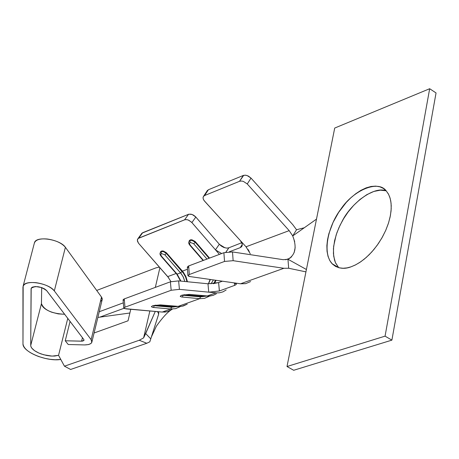 <?xml version="1.0" encoding="UTF-8"?>
<svg xmlns="http://www.w3.org/2000/svg" width="459" height="459" viewBox="0 0 459 459"><rect width="100%" height="100%" fill="white"/><g stroke="black" fill="none" stroke-linecap="round" stroke-linejoin="round"><path stroke-width="0.69" d="M436.05 92.936L391.894 340.13L293.697 370.275L287.001 366.523L385.067 336.149L429.67 88.725L334.714 128.055L287.001 366.523L334.714 128.055L429.67 88.725L436.05 92.936L429.67 88.725L385.067 336.149L391.894 340.13L436.05 92.936M386.134 190.795C372.88 185.797 350.131 204.8 342.15 221.238L338.891 227.779L336.149 234.968L333.636 246.334L333.423 253.678L334.565 260.247L335.644 263.093L338.725 267.695L335.431 262.628L333.676 256.145L333.435 248.606L334.605 240.602L336.923 232.69L340.033 225.306L343.671 218.622L348.18 211.926L353.682 205.362L360.022 199.418L366.89 194.622L373.856 191.443L380.413 190.164L386.134 190.795M351.072 266.811L347.124 267.872L343.131 268.263L339.241 267.827L335.615 266.45L332.431 264.068L329.855 260.678L328.03 256.363L327.026 251.28L326.871 245.651L327.514 239.724L328.851 233.74L333.079 222.391L338.65 212.368L346.252 202.448L350.814 197.829L355.754 193.721L360.912 190.342L366.104 187.88L371.119 186.457L375.766 186.119L379.886 186.819L383.368 188.442L386.168 190.829L388.297 193.796L389.789 197.158L390.77 201.025L391.234 205.638L391.057 210.985L390.121 216.981L388.371 223.476L385.784 230.252L382.416 237.033L378.4 243.54L373.907 249.507L369.145 254.739L364.32 259.094L359.615 262.537L355.168 265.084L351.072 266.811L355.765 264.78L360.894 261.676L366.316 257.396L371.801 251.945L377.057 245.445L381.779 238.164L385.692 230.464L388.601 222.764L390.425 215.455L391.206 208.845L391.062 203.13L390.167 198.386L388.641 194.444L386.323 191.001C378.256 179.532 353.195 190.233 340.693 209.379C329.166 224.336 321.558 251.922 332.052 263.673C337.514 268.532 343.854 269.576 351.072 266.811M305.941 271.871L288.677 268.251L305.941 271.871M294.689 241.641L292.727 235.943L316.492 219.121L292.727 235.943L296.531 229.741L292.825 224.721L296.531 229.741L304.277 227.767L296.531 229.741L292.727 235.943C297.036 247.166 295.447 254.94 287.959 259.255L306.417 269.496L287.959 259.255L288.677 268.251L283.886 268.291L240.505 283.788L245.703 283.633L250.591 281.556M206.825 192.126L208.38 189.756L243.304 175.453L245.295 175.177L247.183 175.567L251.021 178.103L292.825 224.721L251.021 178.103L247.263 183.961L289.181 230.63L292.727 235.943L289.181 230.63L246.001 246.793L250.287 253.787M188.821 267.895L187.375 267.149L188.362 266.059L223.894 252.708L232.506 251.945L283.209 259.691L232.506 251.945L233.143 260.683L283.886 268.291L288.677 268.251L287.959 259.255L283.209 259.691L287.959 259.255L291.591 256.839M294.104 252.748L295.177 247.481M240.459 283.782L233.815 282.83L240.505 283.788L283.886 268.291L233.143 260.683L224.526 261.446L189.274 274.528L187.92 275.538L188.523 276.186L190.118 276.593L233.66 282.807L190.118 276.593L187.92 275.612L189.274 274.528L188.689 265.927L187.341 267.029L187.92 275.572M245.037 245.726L240.43 240.654L246.001 246.793L289.181 230.63L247.263 183.961L243.413 181.42L241.526 181.024L239.529 181.299L204.599 195.528L203.366 196.561L203.044 197.835L203.371 199.332L204.611 201.22L240.304 240.516L204.031 200.503L203.217 198.908L203.085 197.341L203.681 196.136L204.599 195.528L239.529 181.299L241.526 181.024L243.413 181.42L247.263 183.961L251.021 178.103L248.457 176.118L245.904 175.246L243.723 175.309L239.529 181.299L243.304 175.453L208.38 189.756L204.599 195.528L208.38 189.756L207.02 191.047M233.143 260.683L232.506 251.945L223.894 252.708L224.526 261.446L233.143 260.683M223.894 252.708L188.689 265.927L189.274 274.528L224.526 261.446L223.894 252.708M216.005 292.859L208.897 292.176L219.368 290.972L208.897 292.176L216.728 292.911L219.574 292.779L222.931 291.861L226.167 289.973M225.053 247.854L219.431 244.383L221.439 246.156L223.774 247.435L226.723 248.118L228.8 247.82M228.834 247.803L241.773 242.725L228.834 247.803L225.839 252.186M245.531 283.673L240.505 283.788M236.339 283.989L233.809 282.83C236.89 283.45 237.154 284.305 234.601 285.395L219.425 290.954L234.601 285.395L234.394 282.939L234.601 285.395M221.622 253.563L215.604 249.983L221.663 253.552M215.598 249.983L219.413 254.395L215.598 249.983M213.005 283.708L218.593 282.583L222.38 281.201L218.61 282.578L219.425 290.954M249.277 251.549L248.038 249.426M246.632 247.516L246.053 246.85M240.424 240.654C242.909 243.93 242.84 246.259 240.223 247.653L229.299 251.796L240.223 247.653L242.249 244.515L240.223 247.653L241.583 246.735L242.226 245.29L242.174 243.97L240.424 240.654M124.389 300.507L123.081 299.934L123.959 299.027L170.381 281.809L178.631 280.885L179.423 289.354L208.742 292.165L179.423 289.354L171.167 290.272L124.974 307.197L123.804 307.926L124.406 308.591L162.211 312.063L170.754 309.01L152.727 307.381L151.35 306.687L152.589 305.786L160.633 304.902L177.914 306.457L199.694 298.683L181.575 296.962L180.221 296.239L181.523 295.315L189.693 294.408L207.066 296.049L215.971 292.871M216 292.859L207.066 296.049L209.832 296.061L213.246 295.332L216.436 293.731L213.246 295.332L209.138 296.107L189.693 294.408L181.167 295.453L180.244 296.376L181.494 296.944L182.349 297.059L183.158 295.257L182.28 295.114L183.158 295.257L182.349 297.059L199.694 298.683L200.508 296.887L183.158 295.257L183.13 294.902L183.158 295.257L200.508 296.887L199.694 298.683L177.914 306.457L182.039 306.268L187.249 304.133L183.399 305.941L179.974 306.509L160.633 304.902L152.589 305.786L151.344 306.669L152.646 307.364L153.495 307.473L154.287 305.7L153.421 305.568L154.287 305.7L153.495 307.473L170.754 309.01L171.546 307.243L154.287 305.7L154.258 305.361L154.287 305.7L171.546 307.243L170.754 309.01L162.211 312.063L167.007 311.718L171.528 309.739M168.814 277.965L138.538 243.247L137.47 241.262L137.465 239.386L142.686 232.702L138.738 238.123L184.587 219.815L188.529 214.307L184.587 219.815L186.463 219.591L188.247 220.016L191.501 222.139L215.472 249.839L191.896 222.563L195.827 217.038L192.183 214.496L188.924 214.175L141.946 233.166L141.487 233.797L142.686 232.702L188.529 214.307L190.978 214.158L193.388 215.059L195.436 216.614L219.304 244.24L195.827 217.038L191.896 222.563L188.856 220.268L187.037 219.672L184.983 219.689L138.09 238.502L137.321 240.304L138.48 243.172L167.736 276.616L176.141 273.478L167.736 276.616L170.966 281.614M160.547 251.893L161.459 251.09L162.807 250.941L166.124 252.496L182.447 271.114L187.49 269.232L182.447 271.114L185.597 275.928L187.467 281.757L185.958 276.725L183.434 272.342L166.732 253.104L166.439 253.517L183.158 272.772L185.568 277.001L186.979 281.706L185.522 276.892L183.554 273.334L166.439 253.517L166.732 253.104L163.651 251.107L162.061 250.941L161.161 251.498L163.794 251.67L166.152 253.207L166.439 253.517L164.833 254.831L180.553 272.841L182.16 271.527L180.553 272.841L183.164 276.754L184.822 281.493L183.474 277.397L181.368 273.839L164.833 254.831L166.439 253.517L163.387 251.526L161.161 251.498L161.459 251.09L160.547 251.893M189.257 240.768L190.21 239.931L191.592 239.776L194.972 241.342L209.562 258.09L195.591 241.968L195.293 242.381L209.069 258.274L195.293 242.381L195.591 241.968L194.972 241.342L192.017 239.833L190.502 239.839L189.917 240.344L192.614 240.505L195.293 242.381L193.664 243.718L206.969 259.065L193.664 243.718L195.293 242.381L195.006 242.071L191.724 240.252L189.917 240.344L190.21 239.931L189.257 240.768M216.034 280.294L214.496 283.524L216.034 280.294M178.631 280.885L207.979 283.777L178.631 280.885L170.381 281.809L124.251 298.912L123.052 299.836L123.775 308.109L124.974 307.197L124.251 298.912L124.974 307.197L171.167 290.272L170.381 281.809L171.167 290.272L179.423 289.354L178.631 280.885M208.742 292.165L207.979 283.777L208.742 292.165M158.091 311.959L158.607 314.312L158.734 312.946L157.179 311.621L125.978 308.878L123.775 308.109M206.613 296.044L189.59 294.437M209.057 296.359L204.519 298.356L199.694 298.683L204.519 298.356L209.459 296.089M177.484 306.457L160.535 304.925M180.083 306.687L175.562 308.672L170.754 309.01L175.562 308.672L180.393 306.48M215.472 249.839L219.304 244.24L215.472 249.839M215.489 280.214L213.699 283.633L215.489 280.214M188.988 241.147L189.917 240.344L190.169 242.392L193.664 243.718L190.169 242.392L189.917 240.344L188.988 241.147M160.277 252.261L161.161 251.498L161.407 253.517L164.833 254.831L161.407 253.517L161.161 251.498L160.277 252.261M206.693 296.072L200.508 296.887L206.728 296.055M205.116 295.906L200.451 296.262L184.053 294.718L200.451 296.262L205.116 295.906M177.558 306.48L171.546 307.243L177.558 306.48M175.929 306.314L171.488 306.629L155.268 305.172L171.488 306.629L175.929 306.314M213.412 279.921L211.002 283.84L213.412 279.921M189.682 245.043L190.146 245.072L189.452 243.241L190.169 242.392L189.343 243.339L190.146 245.072L189.125 244.263L188.632 242.719L189.584 240.321M203.44 260.391L190.146 245.072L203.44 260.391M208.535 283.823L210.365 279.485L208.535 283.823M160.971 256.122L161.419 256.145L160.719 254.349L161.407 253.517L160.616 254.642L161.419 256.145L160.409 255.324L159.921 253.787L160.868 251.457M176.675 274.086L177.122 274.121L161.419 256.145L177.122 274.121L176.675 274.086L161.029 256.185M180.961 281.115L177.122 274.121L180.553 272.841L177.122 274.121L180.961 281.115M202.212 295.63L200.451 296.262L202.212 295.63M173.089 306.055L171.488 306.629L173.089 306.055M172.452 309.073L168.35 311.322M166.21 311.891L163.978 312.12M161.706 312.017L157.179 311.621L158.487 312.344L158.688 314.025L150.225 340.555M149.806 341.823L150.781 338.885L145.681 333.55L143.61 337.887L139.255 340.257L146.788 343.269L70.623 369.461L146.788 343.269L149.806 341.823L146.788 343.269L139.255 340.257L64.444 366.19L58.551 355.329L67.771 318.374L58.551 355.329L64.444 366.19L139.255 340.257L143.61 337.887L149.858 310.978L143.61 337.887L155.268 311.454L145.681 333.55L150.627 338.725M159.91 267.677L155.331 287.386L159.91 267.677M150.781 338.885L158.607 314.312L158.051 311.931M123.896 308.322L99.752 317.163L129.886 313.004L99.752 317.163L123.896 308.322M159.428 267.127L156.135 267.809L96.7 290.432L156.135 267.809L159.428 267.127M130.758 309.297L128.038 320.801L94.089 332.982L128.038 320.801L130.758 309.297M99.253 311.736L123.316 302.854L99.253 311.736M64.444 366.19L70.623 369.461L64.444 366.19M60.806 359.483C46.233 361.807 22.445 351.714 22.979 343.866C23.639 348.582 28.911 352.822 38.803 356.58L45.091 358.399L50.111 359.317L55.028 359.741L60.806 359.483M97.876 317.421L99.752 317.163L97.876 317.421M64.656 314.277C51.769 313.606 44.035 310.049 41.448 303.611L30.719 345.507L30.942 346.683L31.642 347.974L34.505 350.653L38.837 353.04L43.823 354.801L52.091 356.109L58.551 355.329L54.592 356.069L50.748 356.035L46.566 355.45L41.258 353.998C34.649 351.479 31.137 348.651 30.719 345.507L31.08 288.849L31.413 287.891L32.446 287.11L35.486 286.519L41.568 287.529L44.466 288.837L46.445 290.358L83.894 339.614L83.877 340.549L82.31 341.163L65.247 340.779L68.248 344.514L84.554 344.927C90.779 344.749 92.97 342.993 91.134 339.66L54.323 290.908C50.582 286.732 44.506 283.989 36.106 282.681C27.965 282.015 23.581 283.501 22.95 287.139L22.979 343.866L23.157 286.014C25.13 279.204 49.079 283.186 54.323 290.908L91.134 339.66L91.811 342.357L91.117 343.366L88.696 344.537L84.554 344.927L68.248 344.514L65.247 340.779L81.587 341.186L83.997 340.326L83.767 339.425L46.755 290.731C40.736 286.29 35.544 285.475 31.183 288.304L30.719 345.507L41.448 303.611C41.832 306.836 45.292 309.716 51.833 312.246L58.247 313.893L64.656 314.277M41.694 287.569L41.448 303.611L41.694 287.569M91.811 342.357L102.15 299.813L101.502 297.053L65.396 247.298C60.261 239.414 36.525 235.542 34.5 242.553L34.322 243.253C35.418 239.799 39.772 238.387 47.386 239.019C55.717 240.281 61.718 243.046 65.396 247.298L101.737 297.398L102.259 298.832L102.133 299.876L100.401 301.574M31.269 288.109L31.08 288.849L31.269 288.109M101.502 297.053L91.134 339.66L101.502 297.053M65.396 247.298L54.323 290.908L65.396 247.298M82.448 337.681L81.587 341.186L82.448 337.681M70.072 321.398L65.247 340.779L70.072 321.398M219.368 290.972L218.593 282.583L208.134 283.794M225.926 252.169L228.903 247.774M385.067 336.149L287.001 366.523L293.697 370.275L391.894 340.13L385.067 336.149M338.616 267.58L332.052 263.673M301.804 229.523L297.742 232.397M285.647 259.771L290.025 258.188M203.681 196.136L207.468 190.365M182.085 295.171L189.24 294.403M153.151 305.642L160.202 304.896M206.963 296.078L209.361 296.095M137.998 238.582L141.946 233.166M177.817 306.486L180.226 306.492M189.739 245.112L203.107 260.517M210.096 279.445L208.397 283.811M176.726 274.149L180.553 281.074M170.691 310.255C166.875 312.843 162.107 318.139 156.399 326.154L151.418 336.883M150.311 340.314L150.213 340.647M146.582 331.467L148.842 326.263M34.5 242.553L23.157 286.014M241.945 246.133L241.52 246.799"/></g></svg>
